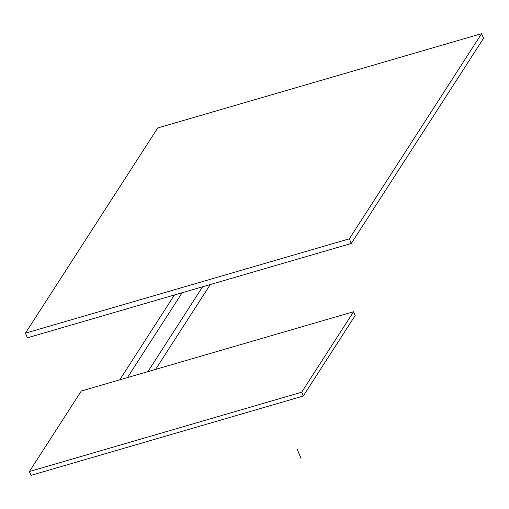 <?xml version="1.0" encoding="UTF-8"?>
<svg xmlns="http://www.w3.org/2000/svg" width="509" height="509" viewBox="0 0 509 509"><rect width="100%" height="100%" fill="white"/><g stroke="black" fill="none" stroke-linecap="round" stroke-linejoin="round"><path stroke-width="0.76" d="M303.281 396.027L301.684 392.204L353.558 311.737L355.155 315.561L303.281 396.027L31.004 475.355L29.407 471.531L301.684 392.204M29.407 471.531L81.3 391.027L353.558 311.737M481.609 33.645L349.333 238.829L25.45 333.153L157.72 127.969L481.609 33.645L483.55 38.296L351.28 243.474L27.391 337.798L25.45 333.153M349.333 238.829L351.28 243.474M297.154 449.18L299.095 453.824M299.088 453.812L301.048 458.488M127.428 377.595L182.133 292.732M119.749 379.829L174.453 294.972M155.589 369.394L210.3 284.531M147.909 371.627L202.62 286.764"/></g></svg>
